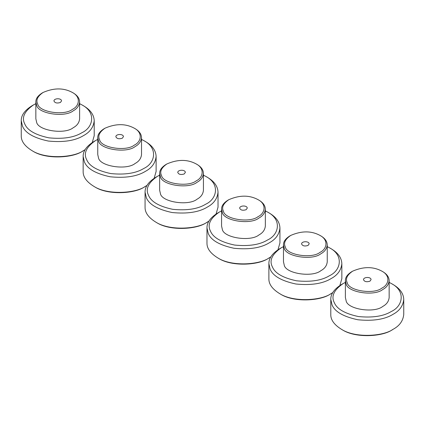 <?xml version="1.0" encoding="UTF-8"?>
<svg xmlns="http://www.w3.org/2000/svg" width="425" height="425" viewBox="0 0 425 425"><rect width="100%" height="100%" fill="white"/><g stroke="black" fill="none" stroke-linecap="round" stroke-linejoin="round"><path stroke-width="0.64" d="M72.383 109.379C64.361 116.041 38.893 112.104 37.713 104.019C35.705 100.199 37.496 96.348 43.079 92.464C53.932 87.757 63.697 87.757 72.383 92.464C81.196 96.99 79.342 106.202 72.383 109.379M72.383 92.464L73.206 92.942C77.323 95.349 79.459 98.324 79.618 101.867C79.225 105.745 77.09 108.731 73.206 110.813C64.738 117.847 37.83 113.688 36.587 105.145L35.843 101.873C35.769 98.648 37.905 95.673 42.25 92.942L43.079 92.464M60.414 102.473C57.003 103.514 54.846 102.999 53.938 100.922C54.055 98.122 61.498 97.978 61.524 100.922L60.414 102.473M79.618 101.878L79.618 118.793C79.225 122.666 77.09 125.646 73.206 127.728C64.738 134.768 37.83 130.602 36.587 122.065L35.843 118.787L35.843 101.878M79.618 103.663L81.876 104.853C96.401 112.312 93.346 127.495 81.876 132.733C74.083 137.535 63.086 139.235 48.891 137.838C35.387 134.953 27.338 130.305 24.746 123.898C21.441 117.598 24.384 111.249 33.586 104.853L35.843 103.663M81.876 104.853L83.523 105.809C90.387 109.82 93.946 114.782 94.212 120.684C93.553 127.155 89.994 132.122 83.523 135.591C75.198 140.723 63.453 142.54 48.291 141.042C33.857 137.966 25.261 132.998 22.493 126.151L21.25 120.695C21.128 115.318 24.687 110.357 31.933 105.809L33.586 104.853M85.127 149.621L83.523 150.604C73.828 157.68 45.735 159.566 31.939 150.604C24.634 146.067 21.069 141.1 21.25 135.702L21.25 120.7M94.212 120.7L94.212 135.713L92.241 142.534M83.523 150.604L82.7 151.082L83.523 150.604M82.7 151.082L82.7 151.082C73.312 157.93 46.118 159.758 32.762 151.082L31.933 150.604M134.289 145.122C126.273 151.783 100.799 147.847 99.625 139.761C97.617 135.942 99.402 132.085 104.986 128.207C115.839 123.5 125.609 123.5 134.289 128.207C143.108 132.733 141.254 141.945 134.289 145.122M134.289 128.207L135.113 128.685C139.23 131.091 141.366 134.066 141.525 137.61C141.132 141.488 138.996 144.473 135.113 146.556C126.645 153.59 99.737 149.425 98.494 140.887L97.75 137.615C97.676 134.39 99.811 131.415 104.162 128.685L104.986 128.207M122.32 138.215C118.91 139.257 116.753 138.741 115.844 136.664C115.961 133.864 123.409 133.721 123.431 136.664L122.32 138.215M141.525 154.525C141.132 158.408 138.996 161.388 135.113 163.471C126.645 170.51 99.737 166.345 98.494 157.808L97.75 154.53L97.75 137.62M141.525 139.405L143.783 140.595C158.312 148.054 155.258 163.237 143.783 168.475C135.989 173.278 124.998 174.978 110.803 173.575C97.293 170.696 89.245 166.048 86.657 159.641C83.348 153.34 86.291 146.992 95.492 140.595L97.75 139.405M143.783 140.595L145.435 141.552C152.293 145.562 155.853 150.524 156.118 156.427C155.465 162.897 151.9 167.864 145.435 171.333C137.105 176.465 125.359 178.282 110.197 176.784C95.763 173.708 87.168 168.741 84.4 161.893L83.157 156.437C83.034 151.061 86.599 146.099 93.84 141.552L95.492 140.595M147.034 185.364L145.435 186.347C135.74 193.423 107.642 195.309 93.845 186.347C86.541 181.81 82.976 176.843 83.157 171.445M156.118 171.44L154.148 178.277M145.435 186.347L144.606 186.825L145.435 186.347M144.606 186.825L144.606 186.825C135.224 193.673 108.024 195.5 94.669 186.825L93.84 186.347M196.196 180.864C188.179 187.526 162.706 183.584 161.532 175.504C159.524 171.679 161.309 167.827 166.892 163.949C177.746 159.242 187.515 159.242 196.196 163.949C205.015 168.47 203.161 177.687 196.196 180.864M196.196 163.949L197.025 164.427C201.142 166.834 203.278 169.809 203.432 173.352C203.044 177.23 200.903 180.216 197.025 182.293C188.551 189.332 161.649 185.167 160.406 176.63L159.657 173.357C159.587 170.133 161.723 167.153 166.069 164.427L166.892 163.949M184.227 173.958C180.822 174.999 178.659 174.484 177.751 172.407C177.873 169.607 185.316 169.463 185.337 172.407L184.227 173.958M203.432 173.357L203.432 190.278C203.044 194.151 200.903 197.131 197.025 199.213C188.551 206.252 161.649 202.087 160.406 193.55L159.657 190.273L159.657 173.357M203.432 175.148L205.689 176.338C220.219 183.797 217.164 198.98 205.689 204.218C197.896 209.02 186.904 210.72 172.709 209.318C159.2 206.438 151.151 201.79 148.564 195.383C145.254 189.083 148.203 182.734 157.404 176.338L159.657 175.148M205.689 176.338L207.342 177.294C214.2 181.305 217.765 186.267 218.025 192.169C217.372 198.64 213.812 203.607 207.342 207.076C199.017 212.208 187.271 214.025 172.104 212.527C157.675 209.451 149.074 204.483 146.312 197.636L145.068 192.18C144.946 186.803 148.506 181.842 155.752 177.294L157.404 176.338M208.941 221.106L207.342 222.089C197.646 229.165 169.548 231.051 155.752 222.089C148.447 217.552 144.888 212.585 145.068 207.188L145.068 192.185M218.025 192.185L218.025 207.198L216.059 214.019M207.342 222.089L206.518 222.567L207.342 222.089M206.518 222.567L206.518 222.567C197.131 229.415 169.936 231.242 156.581 222.567L155.752 222.089M258.108 216.607C250.086 223.268 224.618 219.327 223.438 211.246C221.43 207.421 223.221 203.57 228.804 199.692C239.657 194.985 249.422 194.985 258.108 199.692C266.921 204.212 265.067 213.43 258.108 216.607M258.108 199.692L258.931 200.164C263.048 202.576 265.184 205.551 265.343 209.095C264.95 212.973 262.815 215.953 258.931 218.036C250.458 225.075 223.555 220.91 222.312 212.373L221.568 209.1C221.494 205.875 223.63 202.895 227.975 200.164L228.804 199.692M246.139 209.7C242.728 210.742 240.571 210.226 239.663 208.149C239.78 205.349 247.222 205.206 247.249 208.149L246.139 209.7M265.343 209.1L265.343 226.02C264.95 229.893 262.815 232.873 258.931 234.956C250.458 241.995 223.555 237.83 222.312 229.293L221.568 226.015L221.568 209.1M265.343 210.89L267.596 212.08C282.126 219.539 279.071 234.722 267.596 239.96C259.808 244.763 248.811 246.463 234.616 245.06C221.112 242.181 213.063 237.532 210.471 231.12C207.161 224.825 210.109 218.477 219.311 212.08L221.568 210.89M267.596 212.08L269.248 213.037C276.112 217.048 279.671 222.009 279.932 227.912C279.278 234.377 275.719 239.349 269.248 242.818C260.923 247.95 249.178 249.767 234.01 248.269C219.582 245.188 210.981 240.226 208.218 233.378L206.975 227.922C206.853 222.546 210.412 217.584 217.658 213.037L219.311 212.08M270.852 256.849L269.248 257.832C259.553 264.908 231.46 266.794 217.664 257.832C210.359 253.295 206.794 248.327 206.975 242.93L206.975 227.928M279.932 242.925L277.966 249.762M269.248 257.832L268.425 258.31L269.248 257.832M268.425 258.31L268.425 258.31C259.038 265.158 231.843 266.985 218.487 258.31L217.658 257.832M320.014 252.349C311.993 259.011 286.524 255.069 285.35 246.989C283.342 243.164 285.127 239.312 290.711 235.434C301.564 230.727 311.334 230.727 320.014 235.434C328.828 239.955 326.974 249.172 320.014 252.349M320.014 235.434L320.838 235.907C324.955 238.319 327.091 241.294 327.25 244.837C326.857 248.715 324.721 251.696 320.838 253.778C312.37 260.817 285.462 256.652 284.219 248.115L283.475 244.843C283.401 241.618 285.536 238.637 289.887 235.907L290.711 235.434M308.045 245.443C304.635 246.484 302.478 245.969 301.569 243.892C301.686 241.092 309.134 240.948 309.156 243.892L308.045 245.443M327.25 261.752C326.857 265.636 324.721 268.616 320.838 270.698C312.37 277.737 285.462 273.572 284.219 265.035L283.475 261.757M327.25 246.633L329.508 247.823C344.038 255.282 340.978 270.465 329.508 275.703C321.714 280.505 310.717 282.205 296.522 280.803C283.018 277.923 274.97 273.275 272.382 266.863C269.073 260.567 272.016 254.219 281.217 247.823L283.475 246.633M329.508 247.823L331.16 248.779C338.018 252.79 341.578 257.752 341.843 263.654C341.19 270.119 337.625 275.092 331.155 278.561C322.83 283.693 311.084 285.51 295.922 284.012C281.488 280.93 272.892 275.968 270.125 269.121L268.882 263.665C268.759 258.288 272.324 253.327 279.565 248.779L281.217 247.823M332.759 292.586L331.16 293.574C321.459 300.65 293.367 302.536 279.57 293.574C272.266 289.037 268.701 284.07 268.882 278.672M341.843 278.667L339.873 285.504M331.16 293.574L330.331 294.052L331.155 293.574M330.331 294.052L330.331 294.052C320.944 300.9 293.749 302.728 280.394 294.052L279.565 293.574M381.921 288.092C373.904 294.753 348.431 290.812 347.257 282.731C345.249 278.906 347.034 275.055 352.617 271.177C363.471 266.47 373.24 266.47 381.921 271.177C390.74 275.697 388.886 284.915 381.921 288.092M381.921 271.177L382.75 271.649C386.862 274.061 389.002 277.036 389.157 280.58C388.763 284.458 386.628 287.438 382.75 289.521C374.276 296.56 347.368 292.395 346.131 283.858L345.382 280.585C345.307 277.36 347.448 274.38 351.794 271.649L352.617 271.177M369.952 281.185C366.547 282.227 364.384 281.711 363.476 279.634C363.598 276.834 371.041 276.691 371.062 279.634L369.952 281.185M389.157 280.585L389.157 297.505C388.763 301.378 386.628 304.358 382.75 306.441C374.276 313.475 347.368 309.315 346.131 300.778L345.382 297.5L345.382 280.585M389.157 282.375L391.414 283.565C405.944 291.024 402.889 306.207 391.414 311.445C383.621 316.248 372.629 317.948 358.434 316.545C344.925 313.666 336.876 309.017 334.289 302.605C330.979 296.31 333.928 289.962 343.124 283.565L345.382 282.375M391.414 283.565L393.067 284.522C399.925 288.533 403.49 293.494 403.75 299.397C403.097 305.862 399.532 310.834 393.067 314.303C384.742 319.435 372.996 321.252 357.829 319.754C343.4 316.673 334.799 311.711 332.031 304.863L330.788 299.407C330.671 294.031 334.231 289.069 341.477 284.522L343.124 283.565M403.75 299.413L403.75 314.426C403.097 320.875 399.532 325.848 393.067 329.317C383.371 336.393 355.273 338.279 341.477 329.317C334.172 324.78 330.613 319.812 330.788 314.415L330.788 299.413M393.067 329.317L392.238 329.795L393.067 329.317M392.238 329.795L392.238 329.795C382.856 336.642 355.661 338.47 342.306 329.795L341.477 329.317M141.525 137.62L141.525 154.535M83.157 171.456L83.157 156.442M156.118 171.456L156.118 156.442M279.932 242.941L279.932 227.928M283.475 244.843L283.475 261.763M327.25 244.843L327.25 261.763M268.882 278.683L268.882 263.67M341.843 278.683L341.843 263.67"/></g></svg>
